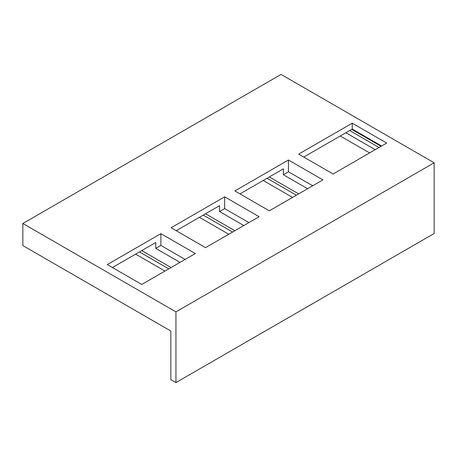 <?xml version="1.0" encoding="UTF-8"?>
<svg xmlns="http://www.w3.org/2000/svg" width="457" height="457" viewBox="0 0 457 457"><rect width="100%" height="100%" fill="white"/><g stroke="black" fill="none" stroke-linecap="round" stroke-linejoin="round"><path stroke-width="0.69" d="M170.838 379.641L170.838 331.028L22.85 245.586L22.85 223.49L281.061 74.417L434.15 162.801L434.15 233.51L175.939 382.583L170.838 379.641M199.412 217.304L228.757 234.247M203.239 215.093L232.584 232.036M205.536 213.767L234.881 230.711M351.736 129.36L381.081 146.303M349.696 130.542L379.036 147.48M345.869 132.747L375.208 149.69M369.599 152.929L340.254 135.992M22.85 223.49L175.939 311.874L434.15 162.801M175.939 311.874L175.939 382.583M135.626 254.132L164.966 271.07M139.454 251.921L168.793 268.865M141.75 250.596L171.089 267.539M263.198 180.475L292.543 197.418M267.025 178.27L296.37 195.208M269.322 176.939L298.667 193.882M243.81 225.552L219.571 211.557L219.571 205.667L176.196 230.711M219.571 211.557L224.673 208.615L224.673 196.83L171.089 227.763L205.536 247.648L259.119 216.715L224.673 196.83M248.911 222.605L224.673 208.615M352.25 123.173L298.667 154.106L333.113 173.997L386.691 143.058L352.25 123.173L352.25 129.068L303.768 157.054M288.458 160.001L234.881 190.935L269.322 210.82L322.905 179.887L288.458 160.001L288.458 171.786L312.697 185.782M160.887 233.653L107.304 264.592L141.75 284.477L195.333 253.544L160.887 233.653L160.887 245.438L185.125 259.433M307.595 188.724L283.357 174.734L283.357 168.839L239.982 193.882M180.024 262.381L155.78 248.385L155.78 242.496L112.405 267.539M381.589 146.006L352.25 129.068M155.78 248.385L160.887 245.438M283.357 174.734L288.458 171.786"/></g></svg>
